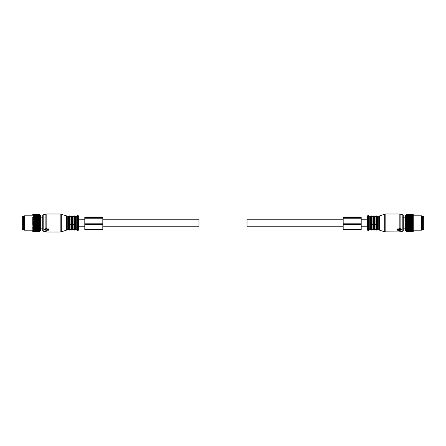 <?xml version="1.0" encoding="UTF-8"?>
<svg xmlns="http://www.w3.org/2000/svg" width="446" height="446" viewBox="0 0 446 446"><rect width="100%" height="100%" fill="white"/><g stroke="black" fill="none" stroke-linecap="round" stroke-linejoin="round"><path stroke-width="0.67" d="M23.504 216.689L23.504 229.311L22.3 229.311L22.3 216.689L23.504 216.689M422.496 217.464L422.496 229.311L423.7 229.311L423.7 216.689L422.496 216.689L422.496 217.464M39.878 231.385L39.488 231.764L32.753 231.53L39.488 231.753L40.447 230.811L40.447 215.189L39.488 214.225L32.753 214.476L39.488 214.225L39.872 214.626M39.488 230.766L32.998 230.666L39.878 230.582L39.488 231.089L32.998 231.089L39.488 231.089M39.488 231.753L39.878 231.329L39.488 231.669L39.878 231.179L39.488 231.468L39.878 230.928L39.488 231.167M39.867 214.922L39.488 214.671L39.867 215.223M39.878 214.632L39.488 214.27L39.867 214.721M39.878 214.732L39.488 214.42L32.998 214.465L39.488 214.42M39.878 214.933L39.488 214.465M39.878 215.234L32.998 215.111L39.488 215.022M39.488 230.666L39.878 230.142L39.488 230.264L39.878 229.618L39.488 229.684L39.878 229.01L39.488 229.015L39.878 228.33L39.488 228.28L39.878 227.583L39.488 227.471L39.878 226.785L39.488 226.618L39.878 225.938L39.488 225.715L39.878 225.057L39.488 224.778L39.878 224.154L39.488 223.825L39.878 223.229L39.488 222.861L39.878 222.309L39.488 221.896L39.878 221.394L39.488 220.943L39.878 220.497L39.488 220.017L39.878 219.633L39.488 219.131L39.878 218.808L39.488 218.289L39.878 218.038L39.488 217.503L39.878 217.325L39.488 215.474L39.878 215.63L39.488 215.111M39.488 231.468L32.998 231.468L39.488 231.413M39.488 231.636L32.998 231.636L39.488 231.669M39.488 214.292L32.998 214.292L39.488 214.27M39.488 214.738L32.998 214.738L39.488 214.671M39.488 215.58L32.998 215.58L39.488 215.474M39.488 216.137L32.998 216.137L39.488 216.015M39.488 216.784L32.998 216.784L39.488 216.639M39.488 217.503L32.998 217.503L39.488 217.347M39.488 218.289L32.998 218.289L39.488 218.116M39.488 219.131L32.998 219.131L39.488 218.947M39.488 220.017L32.998 220.017L39.488 219.828M39.488 220.748L32.998 220.748L39.488 220.943M39.488 221.695L32.998 221.695L39.488 221.896M39.488 222.66L32.998 222.66L39.488 222.861M39.488 223.624L32.998 223.624L39.488 223.825M39.488 224.583L32.998 224.583L39.488 224.778M39.488 225.715L32.998 225.715L39.488 225.52M39.488 226.618L32.998 226.618L39.488 226.429M39.488 227.471L32.998 227.471L39.488 227.298M39.488 228.28L32.998 228.28L39.488 228.112M39.488 229.015L32.998 229.015L39.488 228.865M39.488 229.684L32.998 229.684L39.488 229.551M39.488 230.153L32.998 230.153L39.488 230.264M39.878 228.33L32.753 228.33L32.998 230.766M32.753 230.654L32.998 231.089M32.753 230.777L32.998 231.167M32.753 231.022L32.998 231.468M32.753 231.117L32.998 231.413M32.753 231.29L32.998 231.669M32.753 231.357L32.998 231.636M39.878 217.325L32.753 217.325L32.753 217.826L32.998 217.503M39.878 218.038L32.753 218.038L32.753 218.607L32.998 218.289M39.878 218.808L32.753 218.808L32.753 219.438L32.998 219.131M39.878 219.633L32.753 219.633L32.753 220.313L32.998 220.017M39.878 220.497L32.998 220.748M32.753 220.597L32.753 221.216L32.998 220.943M39.878 221.394L32.753 221.394L32.998 221.695M32.753 221.511L32.753 222.147L32.998 221.896M39.878 222.309L32.753 222.309L32.998 222.66M32.753 222.442L32.753 223.084L32.998 222.861M39.878 223.229L32.753 223.229L32.998 223.624M32.753 223.385L32.753 224.026L32.998 223.825M39.878 224.154L32.753 224.154L32.998 224.583M32.753 224.321L32.753 224.951L32.998 224.778M39.878 225.057L32.753 225.057L32.998 225.715M32.753 225.241L32.998 225.52M39.878 225.938L32.753 225.938L32.998 226.618M32.753 226.133L32.998 226.429M39.878 226.785L32.753 226.785L32.998 227.471M32.753 226.986L32.998 227.298M39.878 227.583L32.753 227.583L32.998 228.28M32.753 227.789L32.998 228.112M32.753 228.536L32.998 228.865M32.753 229.222L32.998 229.551M32.753 229.824L32.998 230.153M32.753 230.348L32.998 230.666M32.753 216.076L32.753 215.792L24.463 215.792L24.463 230.208L32.753 230.208M24.463 215.792L23.621 216.277L23.621 229.723L24.463 230.208M413.247 217.113L413.247 231.53L406.512 231.764L406.122 231.385L406.512 231.764L406.122 231.329L406.512 231.669L406.122 231.179L406.512 231.468L406.122 230.928L406.512 231.167L406.122 230.582L406.512 230.766L406.122 230.142L406.512 230.264L406.122 229.618L406.512 229.684L406.122 229.01L406.512 229.015L406.122 228.33L406.512 228.28L406.122 227.583L406.512 227.471L406.122 226.785L406.512 226.618L406.122 225.938L406.512 225.715L406.122 225.057L406.512 224.778L406.122 224.154L406.512 223.825L406.122 223.229L406.512 222.861L406.122 222.309L406.512 221.896L406.122 221.394L406.512 220.943L406.122 220.497L406.512 220.017L406.122 219.633L406.512 219.131L406.122 218.808L406.512 218.289L406.122 218.038L406.512 217.503L406.122 217.325L406.512 215.474L406.133 215.613M406.122 231.385L405.553 230.811L405.553 215.189L406.512 214.225L406.122 215.63M413.247 230.654L406.512 230.766M413.002 230.766L406.512 230.666M413.247 231.022L406.512 231.089M413.002 231.167L406.512 231.167M413.247 231.29L406.512 231.413M413.002 231.468L406.512 231.468M413.247 231.463L406.512 231.669M413.002 231.669L406.512 231.636M413.247 231.496L406.512 231.753M413.002 214.225L406.512 214.27M413.247 214.487L406.512 214.292M413.002 214.42L413.247 214.749L413.002 214.42L406.512 214.42M413.002 214.465L406.512 214.465M413.002 214.671L413.247 215.039L413.002 214.671L406.512 214.671M413.002 214.738L406.512 214.738M413.002 215.022L413.247 215.424L413.002 215.022L406.512 215.022M413.002 215.111L406.512 215.111M413.002 215.474L413.247 215.903L413.002 215.474L406.512 215.474M413.002 215.58L406.512 215.58M413.002 216.015L413.247 216.466L413.002 216.015L406.512 216.015M413.002 216.137L406.512 216.137M413.002 216.639L406.512 216.639M413.002 216.784L406.512 216.784M413.247 217.826L413.002 217.347L406.512 217.347M413.002 217.503L406.512 217.503M413.247 218.607L413.002 218.116L406.512 218.116M413.002 218.289L406.512 218.289M413.247 219.438L413.002 218.947L406.512 218.947M413.002 219.131L406.512 219.131M413.247 220.313L413.002 219.828L406.512 219.828M413.002 220.017L406.512 220.017M413.247 221.216L406.512 220.943M413.002 220.943L406.512 220.748M413.247 222.147L406.512 221.896M413.002 221.896L406.512 221.695M413.247 223.084L406.512 222.861M413.002 222.861L406.512 222.66M413.247 224.026L406.512 223.825M413.002 223.825L406.512 223.624M413.247 224.951L406.512 224.778M413.002 224.778L406.512 224.583M413.247 225.854L413.002 225.52L406.512 225.52M413.002 225.715L406.512 225.715M413.247 226.719L413.002 226.429L406.512 226.429M413.002 226.618L406.512 226.618M413.247 227.544L406.512 227.298M413.002 227.471L406.512 227.471M413.247 228.307L406.512 228.112M413.002 228.28L406.512 228.28M413.247 229.01L406.512 228.865M413.002 229.015L406.512 229.015M413.247 229.64L406.512 229.551M413.002 229.684L406.512 229.684M413.247 230.192L406.512 230.264M413.002 230.264L406.512 230.153M413.247 230.777L413.002 231.089M413.247 231.117L413.002 231.413M413.247 231.357L413.002 231.636M413.247 225.241L413.002 225.52M413.247 226.133L413.002 226.429M413.247 226.986L413.002 227.298M413.247 227.789L413.002 228.112M413.247 228.536L413.002 228.865M413.247 229.222L413.002 229.551M413.247 229.824L413.002 230.153M413.247 230.348L413.002 230.666M413.247 216.076L413.247 215.792L421.537 215.792L421.537 230.208L413.247 230.208M421.537 215.792L422.379 216.277L422.379 229.723L421.537 230.208M413.247 223.229L406.122 223.229M413.247 226.785L406.122 226.785M413.247 228.33L406.122 228.33M413.247 227.583L406.122 227.583M413.247 219.633L406.122 219.633M413.247 225.057L406.122 225.057M413.247 225.938L406.122 225.938M413.247 224.154L406.122 224.154M413.247 221.394L406.122 221.394M413.247 222.309L406.122 222.309M413.247 220.497L406.122 220.497M413.247 218.038L406.122 218.038M413.247 218.808L406.122 218.808M413.247 217.325L406.122 217.325M66.671 215.909L66.671 230.091L66.671 215.909L60.182 213.985L46.813 213.985L46.813 228.932L48.497 228.932L48.742 229.545L46.217 229.06L44.656 229.796L46.574 230.387M48.742 229.545L48.497 230.225L46.574 230.225M46.813 213.985L45.877 214.108L45.877 228.659L46.574 228.753L46.574 229.211M45.877 228.659L44.773 228.926L44.773 229.651M43.178 231.167L43.178 214.833L42.732 215.412L42.732 230.588L43.178 231.167L46.813 232.015L60.182 232.015L60.182 213.985M66.906 216.143L68.606 216.148L68.606 229.852L68.946 230.091L68.946 215.909L69.392 215.909L69.392 230.091L69.732 229.852L69.732 216.148L70.072 216.388L70.072 229.383L71.092 229.383L71.432 229.852L71.432 216.148L71.092 216.388L71.092 229.383M70.072 224.712L71.092 224.712M71.432 229.852L71.773 230.091L71.773 215.909L72.219 215.909L72.219 230.091L72.553 229.852L72.553 216.148L72.893 216.388L72.893 229.383L73.919 229.383L74.259 229.852L74.259 216.148L73.919 216.388L73.919 229.383M72.893 224.712L73.919 224.712M77.102 224.962L77.102 216.031L76.74 216.388L76.74 229.612L77.102 229.969M77.102 220.937L77.102 230.331L77.643 230.643L77.643 215.357L77.102 215.669L77.102 220.937M77.102 225.063L77.102 215.669M78.485 215.842L78.786 216.36L78.786 229.64L78.485 230.158L78.485 215.842L77.643 215.357M397.258 229.545L397.503 230.225L399.783 230.532L401.344 229.796L399.783 229.06L397.258 229.545L397.503 228.932L399.426 228.926L399.426 229.372M400.123 230.398L400.123 231.892L402.822 231.167L402.822 214.833L400.123 214.108L400.123 228.659L399.426 228.753L399.426 229.211M400.123 228.659L401.227 228.926L401.227 229.651M397.258 229.623L397.258 229.116M402.822 214.833L403.268 215.412L403.268 230.588L402.822 231.167M374.908 224.712L374.908 229.612L374.568 229.852L374.568 216.148L374.908 216.388L374.908 224.712L375.928 224.712L375.928 229.612L376.268 229.852L376.268 216.148L376.608 215.909L376.608 230.091L377.054 230.091L377.054 215.909L377.394 216.148L377.394 229.852L379.094 229.857L379.094 216.143L384.703 214.164L384.703 231.836L400.123 231.892M374.908 229.383L375.928 229.383M371.401 215.909L371.401 230.091L370.96 230.091L370.96 215.909L371.741 216.148L371.741 229.852L371.741 216.148L372.081 216.388L372.081 224.712L373.107 224.712L373.107 229.612L373.447 229.852L373.447 216.148L373.781 215.909L373.781 230.091L374.227 230.091L374.227 215.909L374.568 216.148M372.081 224.712L372.081 229.383L373.107 229.383M368.898 225.063L368.898 215.669L368.898 230.331L368.357 230.643L368.357 215.357L368.898 215.669M367.515 215.842L367.214 216.36L367.214 229.64L367.515 230.158L367.515 215.842L368.357 215.357M102.82 219.215L198.966 219.215L198.966 226.785L102.82 226.785M84.796 219.215L78.786 219.215L78.786 225.676M343.18 219.215L247.034 219.215L247.034 226.785L343.18 226.785M361.204 219.215L367.214 219.215L367.214 225.676M84.796 217.425L102.82 217.425L102.82 217.001L84.796 217.001L84.796 229.606L102.82 229.606L102.82 223.797L84.796 223.797M102.82 217.425L102.82 223.797M343.18 224.477L343.18 217.001L361.204 217.001L361.204 229.606L343.18 229.606L343.18 224.477L361.204 224.477M343.18 223.797L361.204 223.797M48.497 228.932L48.497 229.372M46.217 228.558L46.217 229.06M46.813 230.225L46.813 232.015M45.877 230.398L45.877 231.892M61.297 214.164L61.297 231.836L60.182 232.015M67.246 216.388L67.246 229.612L68.606 229.852M68.271 216.388L68.271 229.612M70.072 229.383L71.092 229.612M72.893 229.383L73.919 229.612M74.259 216.148L74.599 215.909L74.599 230.091L74.259 229.852M74.599 215.909L75.039 215.909L75.039 230.091L74.599 230.091M75.039 215.909L75.38 216.148L75.38 229.852L75.039 230.091M75.38 216.148L75.72 216.388L75.72 229.612L76.74 229.612M397.503 229.372L397.503 228.932M399.783 229.06L399.783 228.558M385.818 232.015L385.818 213.985L399.187 213.985L399.187 228.932M399.187 230.225L399.187 232.015M384.703 231.836L379.329 230.091L379.329 215.909M377.394 216.148L378.754 216.388L378.754 229.612M377.729 216.388L377.729 229.612M374.908 216.388L375.928 216.388L375.928 224.712M372.081 216.388L373.107 216.388L373.107 224.712M372.081 229.383L373.107 229.612M370.96 215.909L370.62 216.148L370.62 229.852L370.96 230.091M370.28 229.612L369.26 229.612L369.26 216.388L370.28 216.388L370.28 229.612L370.62 229.852M84.796 224.477L102.82 224.477M84.796 218.769L102.82 218.769M343.18 218.769L361.204 218.769M343.18 217.425L361.204 217.425M44.656 229.054L44.656 229.796M43.178 214.833L45.877 214.108M66.671 230.091L61.297 231.836M66.906 229.857L67.246 229.612M68.946 215.909L68.606 216.148M68.946 230.091L69.392 230.091M69.732 216.148L69.392 215.909M69.732 229.852L70.072 229.612M70.072 216.388L71.092 216.388M71.773 215.909L71.432 216.148M71.773 230.091L72.219 230.091M72.553 216.148L72.219 215.909M72.553 229.852L72.893 229.612M72.893 216.388L73.919 216.388M75.38 229.852L75.72 229.612M75.72 216.388L76.74 216.388M78.485 230.158L77.643 230.643M401.344 229.796L401.344 229.054M400.123 214.108L399.187 213.985M385.818 213.985L384.703 214.164M378.754 216.388L379.094 216.143M377.394 229.852L377.054 230.091M376.608 215.909L377.054 215.909M376.608 230.091L376.268 229.852M375.928 216.388L376.268 216.148M374.908 229.612L375.928 229.612M374.568 229.852L374.227 230.091M373.781 215.909L374.227 215.909M373.781 230.091L373.447 229.852M373.107 216.388L373.447 216.148M371.401 230.091L372.081 229.612M370.28 216.388L370.62 216.148M369.26 229.612L368.898 229.969M369.26 216.388L368.898 216.031M367.515 230.158L368.357 230.643M78.786 226.785L84.796 226.785M361.204 226.785L367.214 226.785M40.447 217.169L42.732 217.169M40.447 228.831L42.732 228.831M403.268 217.169L405.553 217.169M403.268 228.831L405.553 228.831"/></g></svg>
